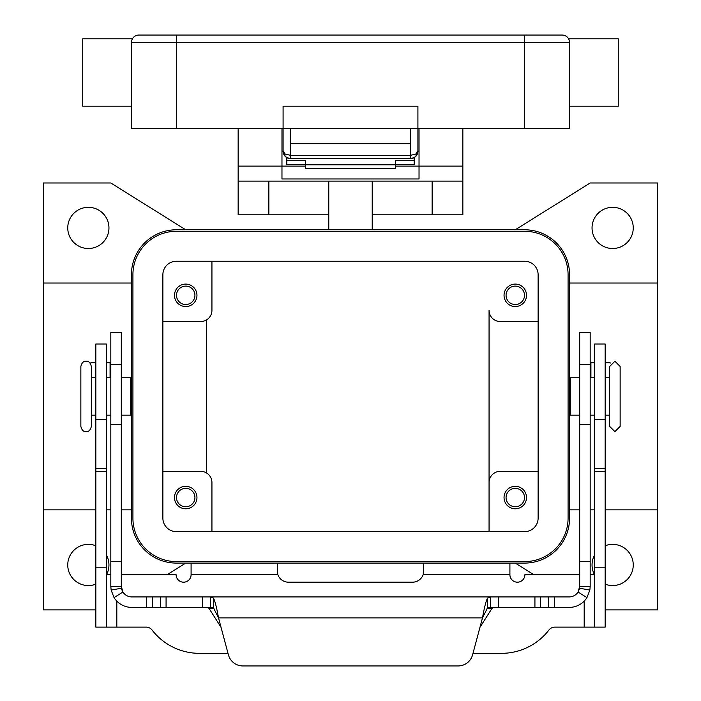 <?xml version="1.0" encoding="UTF-8"?>
<svg xmlns="http://www.w3.org/2000/svg" width="701" height="701" viewBox="0 0 701 701"><rect width="100%" height="100%" fill="white"/><g stroke="black" fill="none" stroke-linecap="round" stroke-linejoin="round"><path stroke-width="1.05" d="M410.418 158.636A7.492 7.492 0 0 0 415.719 156.437A7.492 7.492 0 0 1 410.418 158.636L414.379 157.497L415.719 156.437L417.91 151.144L415.719 154.115L410.418 155.342L410.418 158.636L290.582 158.636L290.582 155.342L285.281 154.115L283.09 151.144L285.281 156.437L286.621 157.497L290.582 158.636A7.492 7.492 0 0 1 285.281 156.437A7.492 7.492 0 0 0 290.582 158.636M419.032 151.144L417.91 151.144A7.492 7.492 0 0 1 415.719 156.437A7.492 7.492 0 0 0 417.91 151.144L417.91 106.201L283.09 106.201L283.09 151.144A7.492 7.492 0 0 0 285.281 156.437A7.492 7.492 0 0 1 283.09 151.144L281.968 151.144M524.637 35.05L138.912 35.05A7.492 7.492 0 0 0 131.42 42.542L524.637 42.542L524.637 35.05L562.088 35.05A7.492 7.492 0 0 1 567.389 37.241A7.492 7.492 0 0 0 562.088 35.05A7.492 7.492 0 0 1 567.389 37.241A7.492 7.492 0 0 0 562.088 35.05M132.428 38.792L131.884 39.957L132.428 38.792L82.736 38.792L82.736 106.201L131.42 106.201M131.42 42.542L131.42 128.677L569.58 128.677L569.58 42.542C568.458 37.556 568.458 37.556 569.58 42.542A7.492 7.492 0 0 0 567.389 37.241A7.492 7.492 0 0 1 569.116 39.957L568.572 38.792L618.264 38.792L618.264 106.201L569.58 106.201M410.418 128.677L410.418 143.652L290.582 143.652L290.582 128.677M80.86 366.483L80.86 426.401C81.807 430.169 83.55 431.912 86.109 431.641C88.659 431.912 90.403 430.169 91.349 426.401L91.349 366.483C90.403 362.706 88.659 360.962 86.109 361.234C83.55 360.962 81.807 362.706 80.86 366.483M620.14 366.483L620.14 396.442L620.14 366.483L614.891 361.234L609.651 366.483L609.651 426.401L609.651 415.167L605.156 415.167M328.778 214.804L238.147 214.804L238.147 181.103L462.853 181.103L462.853 128.677M372.222 214.804L462.853 214.804L462.853 181.103M206.322 472.842C208.968 474.7 208.968 474.7 206.322 472.842C208.968 474.7 208.968 474.7 206.322 472.842L206.322 320.033L206.813 319.735M526.512 497.552A11.234 11.234 0 0 1 515.279 508.786A11.234 11.234 0 0 1 504.045 497.552A11.234 11.234 0 0 1 515.279 486.319A11.234 11.234 0 0 1 526.512 497.552M506.069 497.552A9.209 9.209 0 0 0 515.279 506.762A9.209 9.209 0 0 0 524.488 497.552A9.209 9.209 0 0 0 515.279 488.343A9.209 9.209 0 0 0 506.069 497.552M196.955 295.323A11.234 11.234 0 0 1 185.721 306.556A11.234 11.234 0 0 1 174.488 295.323A11.234 11.234 0 0 1 185.721 284.089A11.234 11.234 0 0 1 196.955 295.323M176.512 295.323A9.209 9.209 0 0 0 185.721 304.541A9.209 9.209 0 0 0 194.931 295.323A9.209 9.209 0 0 0 185.721 286.113A9.209 9.209 0 0 0 176.512 295.323M196.955 497.552A11.234 11.234 0 0 1 185.721 508.786A11.234 11.234 0 0 1 174.488 497.552A11.234 11.234 0 0 1 185.721 486.319A11.234 11.234 0 0 1 196.955 497.552M176.512 497.552A9.209 9.209 0 0 0 185.721 506.762A9.209 9.209 0 0 0 194.931 497.552A9.209 9.209 0 0 0 185.721 488.343A9.209 9.209 0 0 0 176.512 497.552M526.512 295.323A11.234 11.234 0 0 1 515.279 306.556A11.234 11.234 0 0 1 504.045 295.323A11.234 11.234 0 0 1 515.279 284.089A11.234 11.234 0 0 1 526.512 295.323M506.069 295.323A9.209 9.209 0 0 0 515.279 304.541A9.209 9.209 0 0 0 524.488 295.323A9.209 9.209 0 0 0 515.279 286.113A9.209 9.209 0 0 0 506.069 295.323M121.308 377.716L130.745 377.716L130.745 415.167L121.308 415.167M579.692 377.716L570.255 377.716L570.255 415.167L579.692 415.167M633.248 227.913A20.601 20.601 0 0 1 612.648 248.513A20.601 20.601 0 0 1 592.047 227.913A20.601 20.601 0 0 1 612.648 207.321A20.601 20.601 0 0 1 633.248 227.913M605.156 545.772A20.601 20.601 0 0 1 633.248 564.962A20.601 20.601 0 0 1 605.156 584.152M594.501 574.697A20.601 20.601 0 0 1 594.667 554.903M106.333 554.903A20.601 20.601 0 0 1 106.499 574.697M95.844 584.152A20.601 20.601 0 0 1 67.752 564.962A20.601 20.601 0 0 1 95.844 545.772M108.953 227.913A20.601 20.601 0 0 1 88.352 248.513A20.601 20.601 0 0 1 67.752 227.913A20.601 20.601 0 0 1 88.352 207.321A20.601 20.601 0 0 1 108.953 227.913M395.443 164.446L414.168 164.446L414.168 157.629M286.832 157.629L286.832 160.722L305.557 160.722L305.557 168.547L395.443 168.547L395.443 160.722L414.168 160.722M286.832 160.722L286.832 164.446L305.557 164.446M121.308 574.697L176.109 574.697A7.492 7.492 0 0 0 183.601 582.189A7.492 7.492 0 0 0 191.093 574.697L191.093 563.183L273.478 563.183M110.819 574.697L106.333 574.697M579.692 574.697L524.891 574.697A7.492 7.492 0 0 1 517.399 582.189A7.492 7.492 0 0 1 509.907 574.697L509.907 563.183L423.781 563.183L423.229 574.417A11.234 11.234 0 0 1 412.538 582.189L288.462 582.189A11.234 11.234 0 0 1 277.771 574.417L277.219 563.183M228.009 653.341L199.505 653.341A59.918 59.918 0 0 1 152.082 630.041A7.492 7.492 0 0 0 146.15 627.123L106.333 627.123L106.333 344.007L95.844 344.007L95.844 419.417L106.333 419.417M95.844 419.417L95.844 627.123L106.333 627.123M594.667 627.123L594.667 344.007L605.156 344.007L605.156 627.123L554.85 627.123A7.492 7.492 0 0 0 548.918 630.041A59.918 59.918 0 0 1 501.495 653.341L472.991 653.341M594.667 574.697L590.181 574.697M95.844 609.905L43.409 609.905L43.409 509.837L95.844 509.837M185.721 229.788L110.819 182.979L43.409 182.979L43.409 509.837M185.721 563.087L167.145 574.697M524.637 563.087L176.363 563.087A44.943 44.943 0 0 1 131.42 518.153L131.42 274.731A44.943 44.943 0 0 1 176.363 229.788L524.637 229.788A44.943 44.943 0 0 1 569.58 274.731L569.58 518.153A44.943 44.943 0 0 1 524.637 563.087M533.855 574.697L515.279 563.087M515.279 229.788L590.181 182.979L657.591 182.979L657.591 609.905L605.156 609.905M489.061 531.63L489.061 482.568L489.061 531.63M538.123 471.335L500.295 471.335A11.234 11.234 0 0 0 489.061 482.568L489.061 310.306A11.234 11.234 0 0 0 500.295 321.54L538.123 321.54M176.363 231.286A43.444 43.444 0 0 0 132.918 274.731L132.918 518.153A43.444 43.444 0 0 0 176.363 561.589L524.637 561.589A43.444 43.444 0 0 0 568.082 518.153L568.082 274.731A43.444 43.444 0 0 0 524.637 231.286L176.363 231.286M162.877 518.153L162.877 274.731A13.485 13.485 0 0 1 176.363 261.245L524.637 261.245A13.485 13.485 0 0 1 538.123 274.731L538.123 518.153A13.485 13.485 0 0 1 524.637 531.63L176.363 531.63A13.485 13.485 0 0 1 162.877 518.153M620.14 396.442L620.14 426.401L620.14 396.442M162.877 321.54L200.705 321.54A11.234 11.234 0 0 0 211.939 310.306L211.939 261.245M162.877 471.335L200.705 471.335A11.234 11.234 0 0 1 211.939 482.568L211.939 531.63M657.591 509.837L605.156 509.837M594.667 509.837L590.181 509.837M579.692 509.837L569.58 509.837M657.591 283.038L569.58 283.038M43.409 283.038L131.42 283.038M106.333 509.837L110.819 509.837M121.308 509.837L131.42 509.837M206.322 320.033C208.968 318.175 208.968 318.175 206.322 320.033C208.968 318.175 208.968 318.175 206.322 320.033M238.147 128.677L238.147 166.119L281.968 166.119L281.968 128.677M419.032 128.677L419.032 178.965L281.968 178.965L281.968 166.119L305.557 166.119M238.147 166.119L238.147 181.103M395.443 166.119L462.853 166.119M328.778 181.103L328.778 229.788M372.222 229.788L372.222 181.103M305.557 164.823L395.443 164.823M487.449 607.408L490.534 607.408L487.449 608.021L482.49 617.888C484.137 608.407 485.793 601.826 487.449 598.155L490.534 596.919L569.203 596.919A10.489 10.489 0 0 0 578.08 592.021L579.692 586.43L579.692 332.327L590.181 332.327L590.181 586.43L589.865 590.049L586.947 597.611A20.969 20.969 0 0 1 569.203 607.408L490.472 607.408M121.308 348.94L121.308 332.327L110.819 332.327L110.819 586.43L121.308 586.43L121.308 348.94M210.528 607.408L213.551 607.408M121.308 586.43L122.92 592.021L114.053 597.611A20.969 20.969 0 0 0 131.797 607.408L210.466 607.408L210.466 596.919L213.551 598.155C215.198 601.808 216.854 608.38 218.51 617.888L213.551 608.021L210.466 607.408M207.268 607.408L209.029 608.389L221.043 627.325M110.819 362.732L106.333 362.732M490.534 607.408L490.534 596.919L131.797 596.919A10.489 10.489 0 0 1 122.92 592.021M114.053 597.611L111.135 590.049L110.819 586.43M122 590.172A10.489 10.489 0 0 1 121.466 588.244L111.135 590.049M242.879 665.95A14.984 14.984 0 0 1 228.412 654.848L218.51 617.888L482.49 617.888L472.588 654.848A14.984 14.984 0 0 1 458.121 665.95L242.879 665.95M90.14 363.127A3.742 3.742 0 0 1 91.813 362.732L95.844 362.732M479.957 627.325L491.971 608.389L493.732 607.408M210.537 596.919L490.463 596.919M458.121 665.95A14.984 14.984 0 0 0 472.588 654.848M579.692 586.43L590.181 586.43M589.865 590.049L579.534 588.244A10.489 10.489 0 0 1 579.289 589.304M594.667 362.732L590.181 362.732M609.187 362.732A3.742 3.742 0 0 1 610.86 363.127A3.742 3.742 0 0 0 609.187 362.732L605.156 362.732M138.912 35.05A7.492 7.492 0 0 0 133.611 37.241M176.363 35.05L176.363 128.677M524.637 128.677L524.637 42.542L569.58 42.542M569.116 39.957A7.492 7.492 0 0 0 567.389 37.241M410.418 143.652L410.418 155.342L290.582 155.342L290.582 143.652M95.844 468.47L106.333 468.47M95.844 471.335L106.333 471.335M95.844 567.205L106.333 567.205M116.813 601.107L116.813 627.123M277.771 574.417L191.093 574.417M584.187 627.123L584.187 601.107M509.907 574.417L423.229 574.417M605.156 419.417L594.667 419.417M605.156 468.47L594.667 468.47M605.156 471.335L594.667 471.335M605.156 567.205L594.667 567.205M268.86 181.103L268.86 214.804M432.14 214.804L432.14 181.103M590.181 364.529L579.692 364.529M110.075 377.716L110.075 362.732M213.551 608.021L213.551 598.155M202.703 607.408L202.703 596.919M146.527 607.408L146.527 596.919M152.266 607.408L152.266 596.919M160.345 607.408L160.345 596.919M166.076 607.408L166.076 596.919M110.819 364.529L121.308 364.529M110.819 561.405L121.308 561.405M110.819 424.447L121.308 424.447M491.971 608.389L487.081 608.389M213.919 608.389L209.029 608.389M487.449 608.021L487.449 598.155M578.08 592.021L586.947 597.611M590.181 561.405L579.692 561.405M590.925 362.732L590.925 377.716M590.181 424.447L579.692 424.447M554.473 607.408L554.473 596.919M548.734 607.408L548.734 596.919M540.655 607.408L540.655 596.919M534.924 607.408L534.924 596.919M498.297 607.408L498.297 596.919M286.621 157.497L284.326 155.271M283.09 151.144L283.239 152.608M414.379 157.497L416.674 155.271M417.761 152.608L417.91 151.144M620.14 426.401L614.891 431.641L609.651 426.401M131.42 407.675L130.745 407.675M95.844 415.167L91.349 415.167M110.819 415.167L106.333 415.167M569.58 385.2L570.255 385.2M605.156 377.716L609.651 377.716M590.181 377.716L594.667 377.716M590.181 415.167L594.667 415.167M569.58 407.675L570.255 407.675M106.333 377.716L110.819 377.716M91.349 377.716L95.844 377.716M130.745 385.2L131.42 385.2"/></g></svg>
